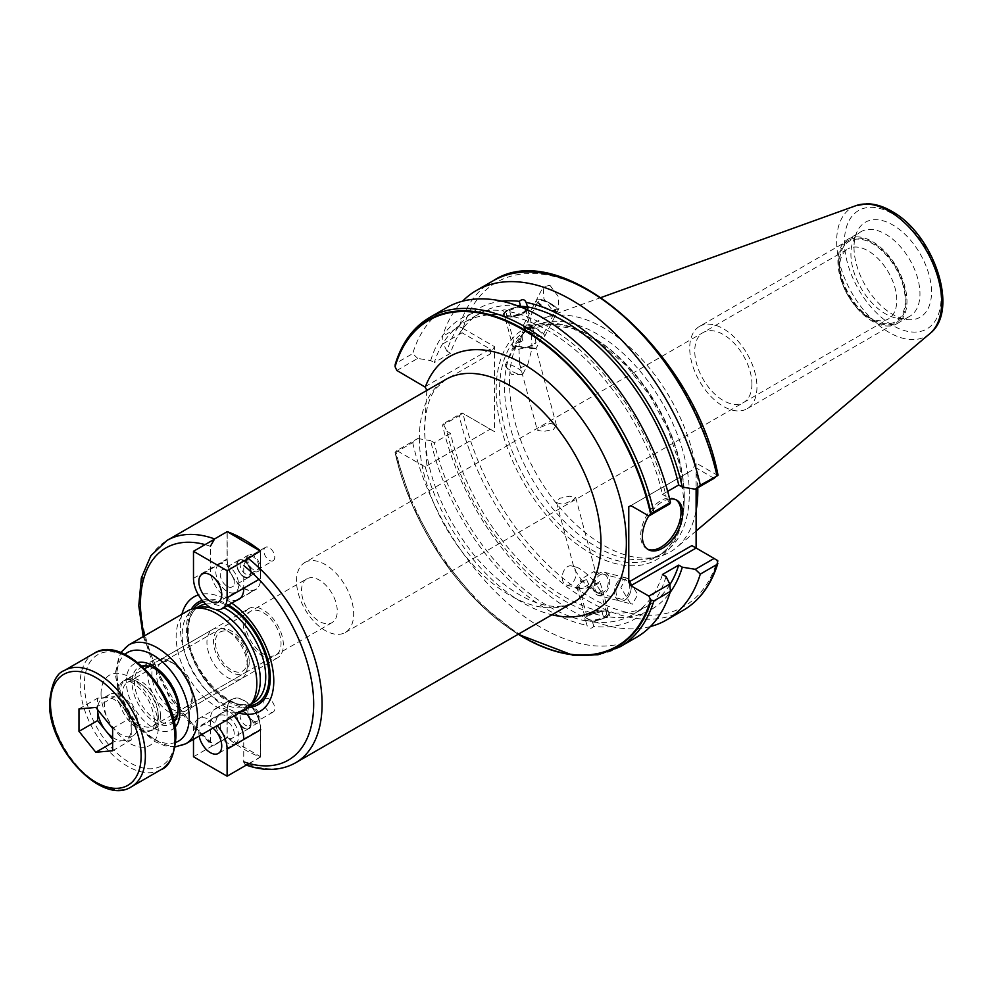 <?xml version="1.0" encoding="UTF-8"?>
<svg xmlns="http://www.w3.org/2000/svg" width="992" height="992" viewBox="0 0 992 992"><rect width="100%" height="100%" fill="white"/><g stroke="black" fill="none" stroke-linecap="round" stroke-linejoin="round"><path stroke-width="0.74" stroke-dasharray="4.96 3.72" d="M697.773 487.766A133.139 76.868 -120 0 0 603.657 327.918A133.139 76.868 -120 0 0 544.31 317.973A133.139 76.868 -120 0 0 525.686 330.696A133.139 76.868 -120 0 0 509.516 382.28A133.139 76.868 -120 0 0 603.657 545.352A133.139 76.868 -120 0 0 656.419 557.132A133.139 76.868 -120 0 0 676.742 547.361A133.139 76.868 -120 0 0 696.111 510.545M854.013 247.343A54.82 31.645 -120 0 0 906.614 319.511A54.82 31.645 -120 0 0 931.538 292.094A54.82 31.645 -120 0 0 899.806 229.76A54.82 31.645 -120 0 0 856.567 232.835A54.82 31.645 -120 0 0 854.013 247.343M689.291 493.83A130.597 75.404 -120 0 0 632.288 362.402A130.597 75.404 -120 0 0 531.65 327.41A130.597 75.404 -120 0 0 520.453 336.598A130.597 75.404 -120 0 0 504.593 387.202A130.597 75.404 -120 0 0 553.648 509.702A130.597 75.404 -120 0 0 648.694 558.707A130.597 75.404 -120 0 0 662.247 553.61A130.597 75.404 -120 0 0 689.291 493.83M717.848 475.49L696.111 463.041L696.111 488.721M669.836 584.734A168.64 97.365 60 0 1 648.942 605.219A168.64 97.365 60 0 1 608.79 612.572L609.968 616.999C608.939 618.338 606.67 617.979 603.161 615.933A173.513 100.18 -120 0 1 446.933 431.284L443.226 423.807L462.074 412.92L494.475 431.632L494.475 346.617L463.053 328.476L462.074 332.804L443.226 343.678L442.568 336.375A190.204 109.814 60 0 1 462.57 301.184M691.883 545.6L717.365 560.319A187.215 108.091 60 0 1 590.215 597.258A187.215 108.091 60 0 1 463.053 413.49L462.458 413.143M630.441 603.446L620.868 587.524L626.324 577.939L628.221 578.733L637.794 594.654L632.338 604.24L630.441 603.446M549.977 285.361L558.285 296.534L558.893 308.71L552.209 310.062L543.914 298.877L543.294 286.713L549.977 285.361M598.374 595.46A11.978 8.035 -75.5 0 0 608.766 587.152A11.978 8.035 -75.5 0 0 606.038 572.992A11.978 8.035 104.5 0 0 604.376 572.26A11.978 8.035 104.5 0 0 593.972 580.556A11.978 8.035 104.5 0 0 596.713 594.716A11.978 8.035 -75.5 0 0 598.374 595.46L619.876 601.016A11.978 8.035 -75.5 0 1 618.227 600.284A11.978 8.035 104.5 0 1 615.486 586.123A11.978 8.035 104.5 0 1 625.878 577.815A11.978 8.035 104.5 0 1 627.539 578.559A11.978 8.035 -75.5 0 0 625.878 577.815A11.978 8.035 -75.5 0 0 615.486 586.123A11.978 8.035 -75.5 0 0 618.227 600.284A11.978 8.035 -75.5 0 0 619.876 601.016A11.978 8.035 -75.5 0 0 630.28 592.72A11.978 8.035 -75.5 0 0 627.539 578.559A11.978 8.035 -75.5 0 1 630.28 592.72A11.978 8.035 -75.5 0 1 619.876 601.016L632.338 604.24M619.033 598.374A9.883 6.634 -75.5 0 0 620.409 598.994A9.883 6.634 -75.5 0 0 628.978 592.137A9.883 6.634 -75.5 0 0 626.721 580.456A9.883 6.634 104.5 0 0 625.357 579.849A9.883 6.634 104.5 0 0 616.776 586.694A9.883 6.634 104.5 0 0 619.033 598.374M594.109 581.312L596.118 574.046L593.7 571.665L580.977 579.241C585.863 584.858 591.12 589.31 596.762 592.621L598.672 593.365L600.718 591.306L594.109 581.312L581.374 588.888L580.159 588.318L578.968 586.508L580.977 579.241L574.368 569.247L576.414 567.188L578.324 567.932C583.891 571.181 589.149 575.633 594.109 581.312M571.59 565.936A9.883 6.634 104.5 0 0 563.01 572.793A9.883 6.634 104.5 0 0 565.279 584.474A9.883 6.634 -75.5 0 0 566.643 585.082A9.883 6.634 -75.5 0 0 575.224 578.237A9.883 6.634 -75.5 0 0 572.954 566.544A9.883 6.634 104.5 0 0 571.59 565.936L576.414 567.188M532.022 348.49L531.39 331.328L529.629 327.372L523.106 330.435L518.89 346.419L531.464 347.758C537.23 348.589 537.416 348.824 532.022 348.49L527.806 364.473L521.284 367.524L519.523 363.58L518.89 346.419C513.484 346.084 513.67 346.32 519.436 347.138L532.022 348.49C537.416 348.824 537.23 348.589 531.464 347.758M522.189 307.619A9.883 3.41 -14.9 0 0 509.367 310.707A9.883 3.41 165.1 0 0 506.379 314.29A9.883 3.41 165.1 0 0 512.529 315.816A9.883 3.41 165.1 0 0 522.499 312.778A9.883 3.41 -14.9 0 0 525.475 309.194A9.883 3.41 -14.9 0 0 525.4 308.983M590.5 614.953A9.883 3.41 165.1 0 1 600.47 611.903A9.883 3.41 165.1 0 1 606.62 613.44A9.883 3.41 165.1 0 1 603.632 617.024A9.883 3.41 -14.9 0 1 593.662 620.062A9.883 3.41 -14.9 0 1 587.512 618.537A9.883 3.41 -14.9 0 1 590.5 614.953M572.545 500.427L575.707 497.538L569.681 496.211L559.401 498.356L556.611 502.634L562.811 504.37L572.545 500.427M540.454 427.304L550.188 423.361L556.388 425.097L553.586 429.362L543.38 431.52L537.292 430.193L540.454 427.304M556.388 425.097L535.99 348.601L555.917 309.913A9.883 2.716 27.3 0 1 550.982 309.913A9.883 2.716 -152.7 0 1 541.892 305.387A9.883 2.716 -152.7 0 1 538.346 300.861A9.883 2.716 -152.7 0 1 543.294 300.861A9.883 2.716 27.3 0 1 552.383 305.4A9.883 2.716 27.3 0 1 555.917 309.913M505.362 364.858A9.883 2.716 -152.7 0 0 505.833 366.556L511.537 374.455L521.284 374.517A9.883 2.716 27.3 0 0 522.933 373.91A9.883 2.716 27.3 0 0 519.386 369.384A9.883 2.716 27.3 0 0 510.31 364.858A9.883 2.716 -152.7 0 0 505.362 364.858L514.922 346.32L506.379 314.29M518.89 346.419C513.484 346.084 513.67 346.32 519.436 347.138M519.659 306.615A12.586 4.34 -14.9 0 0 507.569 310.434A12.586 4.34 165.1 0 0 503.775 314.985A12.586 4.34 165.1 0 0 511.599 316.932A12.586 4.34 165.1 0 0 524.284 313.05A12.586 4.34 -14.9 0 0 528.091 308.5A12.586 4.34 -14.9 0 0 527.967 308.202M527.434 309.888L524.185 312.666L511.016 316.225L509.838 311.798C505.498 309.616 503.229 309.256 503.018 310.732L504.196 315.158C502.609 314.104 503.7 312.406 507.47 310.037L518.295 306.094M501.915 301.196A173.513 100.18 -120 0 0 446.933 351.168L450.529 353.251A168.64 97.365 60 0 1 480.302 313.125L464.058 322.512A168.64 97.365 -120 0 1 504.196 315.158L503.775 314.985M609.224 612.746A12.586 4.34 165.1 0 1 605.43 617.297A12.586 4.34 -14.9 0 1 592.732 621.178A12.586 4.34 -14.9 0 1 584.908 619.231A12.586 4.34 -14.9 0 1 588.702 614.68A12.586 4.34 165.1 0 1 601.388 610.799A12.586 4.34 165.1 0 1 609.224 612.746L608.79 612.572C610.353 613.602 609.274 615.3 605.529 617.694L592.546 621.959A168.64 97.365 -120 0 0 632.698 614.606A168.64 97.365 -120 0 0 662.458 574.48M446.933 431.284L450.529 433.368A168.64 97.365 60 0 0 601.983 611.506L588.814 615.065C585.106 617.594 584.077 619.541 585.739 620.893L586.917 625.307A173.513 100.18 60 0 1 430.689 440.671L434.285 442.742A168.64 97.365 -120 0 0 585.739 620.893L584.908 619.231M450.529 433.368L434.285 442.742M480.302 313.125A168.64 97.365 60 0 1 516.398 305.4M450.529 353.251L434.285 362.626A168.64 97.365 -120 0 1 464.058 322.512M667.678 491.35L662.458 494.363A168.64 97.365 -120 0 0 511.016 316.225M601.983 611.506L603.161 615.933M443.226 423.807L442.568 425.308L459.234 415.685A190.204 109.814 -120 0 0 683.203 610.34M650.417 626.547A190.204 109.814 60 0 1 442.568 425.308M609.968 616.999A173.513 100.18 -120 0 0 670.084 592.472M446.933 351.168L443.226 343.678M620.074 646.784A190.204 109.814 60 0 1 396.106 452.129L412.697 442.556L417.719 438.526L396.837 450.591L425.01 466.848L490.246 429.189L462.074 412.92M417.719 438.526L430.689 440.671M396.837 450.591L395.076 452.302A188.17 108.636 -120 0 0 512.529 630.503A188.17 108.636 -120 0 0 518.308 634.21M426.858 390.414L424.464 429.548L426.895 465.756L425.01 466.848M260.561 757.057L247.95 764.336L245.334 764.77L243.747 761.831L243.747 738.854L260.561 729.145L260.561 757.057A128.427 74.152 -120 0 1 227.218 737.8L214.594 745.079A128.427 74.152 60 0 1 140.455 599.205A128.427 74.152 60 0 1 167.053 540.417M144.348 635.934A122.487 70.717 -120 0 0 210.391 742.574L211.408 745.203L214.594 745.079M205.059 544.62A122.487 70.717 -120 0 1 210.391 546.282L210.391 569.259A23.585 13.615 -120 0 0 219.567 591.765A23.585 13.615 -120 0 0 237.001 600.098M246.115 559.736L243.747 565.539L243.747 588.516L260.561 578.807L260.561 550.895M234.137 715.864A23.585 13.615 -120 0 0 215.276 708.796A23.585 13.615 -120 0 0 210.391 719.597L227.218 709.888A23.585 13.615 60 0 1 232.091 699.087A23.585 13.615 60 0 1 250.269 705.411A23.585 13.615 60 0 1 260.561 729.145M210.391 742.574L210.391 719.597M231.768 603.111A66.042 38.13 -120 0 0 198.412 594.927M181.908 614.246A66.042 38.13 -120 0 0 180.37 627.093A66.042 38.13 -120 0 0 238.973 713.074M247.975 707.482A59.346 34.261 -120 0 1 186.384 629.102A59.346 34.261 60 0 1 191.258 609.237M202.157 600.346A59.346 34.261 60 0 1 228.532 604.984M196.23 608.046L193.589 609.572A55.267 31.905 60 0 0 182.144 634.868A55.267 31.905 -120 0 0 206.274 690.482A55.267 31.905 -120 0 0 248.856 705.3A55.267 31.905 -120 0 0 253.592 701.406M193.589 609.572A55.267 31.905 60 0 1 199.33 607.414M211.482 608.108A55.267 31.905 60 0 1 215.648 609.547M187.947 610.75A57.065 32.947 -120 0 0 176.13 636.876A57.065 32.947 -120 0 0 201.041 694.301A57.065 32.947 -120 0 0 245.012 709.59M147.808 666.004A31.446 18.154 60 0 1 148.775 666.103A31.446 18.154 60 0 1 178.957 707.519A31.446 18.154 60 0 1 177.494 715.84A31.446 18.154 60 0 1 177.097 716.72M173.91 720.886A31.446 18.154 60 0 1 172.434 721.916A31.446 18.154 60 0 1 148.205 713.484A31.446 18.154 60 0 1 134.478 681.839A31.446 18.154 60 0 1 140.988 667.442A31.446 18.154 60 0 1 142.612 666.674M185.715 714.252A31.446 18.154 -120 0 1 161.485 705.82A31.446 18.154 -120 0 1 147.746 674.176A31.446 18.154 60 0 1 154.268 659.779A31.446 18.154 60 0 1 169.992 661.329A31.446 18.154 60 0 1 192.225 699.856A31.446 18.154 -120 0 1 185.715 714.252L172.434 721.916M306.776 578.869A25.259 14.582 -120 0 0 301.543 590.438A25.259 14.582 -120 0 0 312.567 615.858A25.259 14.582 -120 0 0 332.035 622.629A25.259 14.582 -120 0 0 337.268 611.06A25.259 14.582 -120 0 0 326.232 585.64A25.259 14.582 -120 0 0 306.776 578.869L161.733 662.606A25.259 14.582 60 0 0 156.513 674.176A25.259 14.582 -120 0 0 167.536 699.596A25.259 14.582 -120 0 0 186.992 706.366A25.259 14.582 -120 0 0 192.225 694.797L192.225 699.856M161.733 662.606A25.259 14.582 60 0 1 174.369 663.859A25.259 14.582 60 0 1 192.225 694.797M304.891 562.464A40.412 23.337 -120 0 1 336.028 573.289A40.412 23.337 -120 0 1 353.673 613.961A40.412 23.337 60 0 1 345.303 632.462A40.412 23.337 60 0 1 314.154 621.637A40.412 23.337 60 0 1 296.521 580.965A40.412 23.337 -120 0 1 304.891 562.464L847.999 248.905A40.412 23.337 -120 0 0 839.629 267.406A40.412 23.337 -120 0 0 868.211 316.907A40.412 23.337 -120 0 0 888.41 318.903A40.412 23.337 -120 0 0 896.78 300.402A40.412 23.337 -120 0 0 879.148 259.73A40.412 23.337 -120 0 0 847.999 248.905M839.629 262.508A46.401 26.796 -120 0 0 872.439 319.35A46.401 26.796 -120 0 0 905.25 300.402A46.401 26.796 -120 0 0 872.439 243.561A46.401 26.796 -120 0 0 839.629 262.508L839.629 267.406M848.024 239.171A48.819 28.185 -120 0 1 885.658 252.253A48.819 28.185 -120 0 1 906.961 301.394A48.819 28.185 60 0 1 896.855 323.739A48.819 28.185 60 0 1 859.233 310.657A48.819 28.185 60 0 1 837.918 261.528A48.819 28.185 -120 0 1 848.024 239.171L861.031 231.669A48.819 28.185 -120 0 0 853.194 241.106A48.819 28.185 -120 0 0 850.913 254.014A48.819 28.185 -120 0 0 897.76 318.308A48.819 28.185 -120 0 0 909.85 316.237A48.819 28.185 -120 0 0 919.968 293.88A48.819 28.185 -120 0 0 898.653 244.751A48.819 28.185 -120 0 0 861.031 231.669M213.454 539.772L227.218 531.985L227.218 559.55A23.585 13.615 60 0 0 237.51 583.284A23.585 13.615 60 0 0 255.688 589.608A23.585 13.615 60 0 0 260.561 578.807M426.895 390.526L490.246 353.958L494.475 346.617M426.895 465.756L490.246 429.189L494.475 431.632M425.01 386.731L490.246 349.06L462.074 332.804M490.246 353.958L490.246 349.06M396.837 370.462L417.719 358.41L430.689 360.542L434.285 362.626M492.987 280.897A190.204 109.814 -120 0 0 459.234 326.752L442.568 336.375M459.234 326.752L462.408 328.005L462.458 329.518M716.77 476.346L717.365 475.304A187.215 108.091 60 0 0 590.215 291.536A187.215 108.091 60 0 0 463.053 328.476L462.408 328.005M696.111 463.041L691.883 470.369L630.875 505.585L691.883 470.369M714.116 478.318L696.111 467.926M669.637 499.026A28.532 16.467 120 0 0 648.743 515.902M675.936 499.77A28.532 16.467 -60 0 0 675.118 499.236A28.532 16.467 -60 0 0 653.133 506.875A28.532 16.467 -60 0 0 640.671 535.593A28.532 16.467 120 0 0 646.586 548.65A28.532 16.467 120 0 0 647.454 549.097M669.774 503.924L666.066 496.446L662.458 494.363M417.719 358.41L412.697 353.623L396.106 363.196A190.204 109.814 60 0 1 429.871 317.341M395.2 364.461L396.106 363.196M666.066 576.563A173.513 100.18 60 0 1 593.724 626.386C591.48 629.027 589.211 628.668 586.917 625.307M412.697 442.556A190.204 109.814 -120 0 0 636.666 637.211M430.689 360.542A173.513 100.18 60 0 1 503.018 310.732M446.462 307.768A190.204 109.814 -120 0 0 412.697 353.623M509.838 311.798A173.513 100.18 60 0 1 666.066 496.446M592.546 621.959L593.724 626.386M462.408 413.404L459.234 415.685M396.106 452.129L395.064 452.414L396.106 452.129M227.218 709.888L227.218 737.8M236.741 715.877A10.118 5.84 60 0 1 243.896 711.748A10.118 5.84 60 0 1 251.05 724.148A10.118 5.84 60 0 1 243.896 728.277A10.118 5.84 60 0 1 236.741 715.877M251.05 724.148L251.05 722.188A7.725 4.464 60 0 1 249.451 725.722A7.725 4.464 60 0 1 243.499 723.652A7.725 4.464 60 0 1 240.126 715.877A7.725 4.464 60 0 1 241.726 712.343A7.725 4.464 60 0 1 245.582 712.727A7.725 4.464 60 0 1 251.05 722.188M265.447 698.653A7.725 4.464 60 0 0 263.847 702.187A7.725 4.464 -120 0 0 267.22 709.962A7.725 4.464 -120 0 0 273.172 712.02A7.725 4.464 -120 0 0 274.772 708.486A7.725 4.464 60 0 0 271.399 700.724A7.725 4.464 60 0 0 265.447 698.653L241.726 712.343M251.05 572.818A10.118 5.84 60 0 1 243.896 576.947A10.118 5.84 60 0 1 236.741 564.547A10.118 5.84 60 0 1 243.896 560.418A10.118 5.84 60 0 1 251.05 572.818L251.05 570.859A7.725 4.464 60 0 1 249.451 574.393A7.725 4.464 60 0 1 243.499 572.322A7.725 4.464 60 0 1 240.126 564.547A7.725 4.464 60 0 1 241.726 561.013A7.725 4.464 60 0 1 245.582 561.398A7.725 4.464 60 0 1 251.05 570.859M273.172 560.691A7.725 4.464 60 0 0 274.772 557.157A7.725 4.464 -120 0 0 271.399 549.394A7.725 4.464 -120 0 0 265.447 547.324A7.725 4.464 -120 0 0 263.847 550.858A7.725 4.464 60 0 0 267.22 558.632A7.725 4.464 60 0 0 273.172 560.691L249.451 574.393M505.833 366.556A9.883 2.716 -152.7 0 0 517.985 373.91A9.883 2.716 27.3 0 0 521.284 374.517M523.292 325.5A11.978 3.298 -152.7 0 0 527.583 330.981A11.978 3.298 -152.7 0 0 538.594 336.474A11.978 3.298 27.3 0 0 544.596 336.474A11.978 3.298 27.3 0 0 540.293 330.993A11.978 3.298 27.3 0 0 529.282 325.5A11.978 3.298 -152.7 0 0 523.292 325.5L536.486 299.894A11.978 3.298 -152.7 0 1 542.475 299.906A11.978 3.298 27.3 0 1 553.486 305.4A11.978 3.298 27.3 0 1 557.789 310.88A11.978 3.298 27.3 0 1 551.788 310.868A11.978 3.298 -152.7 0 0 557.789 310.88A11.978 3.298 -152.7 0 0 553.486 305.4A11.978 3.298 -152.7 0 0 542.475 299.906A11.978 3.298 -152.7 0 0 536.486 299.894A11.978 3.298 -152.7 0 0 540.776 305.387A11.978 3.298 -152.7 0 0 551.788 310.868A11.978 3.298 -152.7 0 1 540.776 305.387A11.978 3.298 -152.7 0 1 536.486 299.894L543.281 286.7M838.823 262.049A47.554 27.454 -120 0 0 859.568 309.901A47.554 27.454 -120 0 0 896.222 322.636A47.554 27.454 -120 0 0 906.068 300.874A47.554 27.454 -120 0 0 885.31 253.01A47.554 27.454 -120 0 0 848.668 240.275A47.554 27.454 -120 0 0 838.823 262.049M699.558 326.368A47.554 27.454 -120 0 1 736.2 339.103A47.554 27.454 -120 0 1 756.958 386.954A47.554 27.454 60 0 1 747.112 408.729A47.554 27.454 60 0 1 710.47 395.982A47.554 27.454 60 0 1 689.713 348.13A47.554 27.454 -120 0 1 699.558 326.368L848.668 240.275M751.911 384.04A40.412 23.337 60 0 1 723.329 400.545A40.412 23.337 60 0 1 694.76 351.044A40.412 23.337 60 0 1 723.329 334.54A40.412 23.337 60 0 1 751.911 384.04M597.531 592.819A9.883 6.634 104.5 0 1 595.671 580.109A9.883 6.634 104.5 0 1 605.219 574.901A9.883 6.634 104.5 0 1 607.079 587.599A9.883 6.634 104.5 0 1 597.531 592.819M586.706 579.564C588.405 585.168 592.385 589.682 598.672 593.104L602.665 590.476L599.751 581.61A11.978 4.129 165.1 0 1 596.328 584.635A11.978 4.129 -14.9 0 1 581.92 588.442L578.274 587.847L578.82 585.317A9.883 3.41 165.1 0 1 581.808 582.354A9.883 3.41 165.1 0 1 583.172 581.647L586.706 579.564A11.978 4.129 165.1 0 0 580.407 582.143L576.798 586.47L578.274 587.847M605.021 617.235A11.978 4.129 -14.9 0 0 608.642 612.895A11.978 4.129 -14.9 0 0 601.189 611.047A11.978 4.129 -14.9 0 0 589.099 614.742A11.978 4.129 -14.9 0 0 585.491 619.07A11.978 4.129 -14.9 0 0 592.943 620.93A11.978 4.129 -14.9 0 0 605.021 617.235M599.751 581.61L596.093 583.68A9.883 3.41 165.1 0 1 594.94 584.424A9.883 3.41 165.1 0 1 588.603 586.855L581.92 588.442M530.1 326.467A9.883 2.716 27.3 0 1 541.942 333.411A9.883 2.716 27.3 0 1 537.788 335.507A9.883 2.716 27.3 0 1 525.946 328.563A9.883 2.716 27.3 0 1 530.1 326.467M527.36 309.851A11.978 4.129 165.1 0 1 523.888 312.988A11.978 4.129 165.1 0 1 511.81 316.684A11.978 4.129 165.1 0 1 504.358 314.824A11.978 4.129 165.1 0 1 507.966 310.496A11.978 4.129 165.1 0 1 520.118 306.788M522.945 340.516L519.424 342.6A9.883 3.41 -14.9 0 0 518.06 343.306A9.883 3.41 -14.9 0 0 515.071 346.27L514.575 348.824L518.246 349.395L532.58 345.588A11.978 4.129 -14.9 0 0 536.002 342.562L533.485 331.08L530.794 325.116C525.09 320.676 520.205 335.73 522.945 340.516A11.978 4.129 -14.9 0 0 516.658 343.096A11.978 4.129 165.1 0 0 513.05 347.423L504.358 314.824M514.575 348.824A11.978 4.129 165.1 0 1 513.05 347.423M518.246 349.395L524.855 347.795A9.883 3.41 -14.9 0 0 531.191 345.377A9.883 3.41 -14.9 0 0 532.344 344.621L536.002 342.562M250.616 723.9A9.511 5.493 60 0 1 248.645 728.252A9.511 5.493 60 0 1 241.316 725.698A9.511 5.493 60 0 1 237.162 716.125A9.511 5.493 60 0 1 239.134 711.772A9.511 5.493 60 0 1 246.462 714.327A9.511 5.493 60 0 1 250.616 723.9M248.533 706.341A9.511 5.493 60 0 0 246.574 710.694A9.511 5.493 -120 0 0 250.716 720.266A9.511 5.493 -120 0 0 258.044 722.821A9.511 5.493 -120 0 0 260.016 718.468A9.511 5.493 60 0 0 255.862 708.896A9.511 5.493 60 0 0 248.533 706.341L239.134 711.772M247.839 711.425A7.725 4.464 -120 0 0 253.295 720.886A7.725 4.464 -120 0 0 258.751 717.737A7.725 4.464 -120 0 0 253.295 708.276A7.725 4.464 -120 0 0 247.839 711.425M192.225 697.463A28.532 16.467 60 0 1 186.322 710.532A28.532 16.467 60 0 1 164.337 702.882A28.532 16.467 60 0 1 151.875 674.176A28.532 16.467 60 0 1 152.793 667.79A28.532 16.467 60 0 1 157.79 661.106A28.532 16.467 60 0 1 179.775 668.757A28.532 16.467 60 0 1 192.225 697.463M248.918 608.493A28.532 16.467 60 0 0 243.015 621.562A28.532 16.467 -120 0 0 255.465 650.268A28.532 16.467 -120 0 0 277.45 657.919A28.532 16.467 -120 0 0 283.365 644.85A28.532 16.467 60 0 0 270.903 616.144A28.532 16.467 60 0 0 248.918 608.493L157.79 661.106M245.322 622.902A25.259 14.582 -120 0 0 263.19 653.827A25.259 14.582 -120 0 0 281.046 643.523A25.259 14.582 -120 0 0 263.19 612.585A25.259 14.582 -120 0 0 245.322 622.902M258.044 571.491A9.511 5.493 60 0 0 260.016 567.139A9.511 5.493 -120 0 0 255.862 557.566A9.511 5.493 -120 0 0 248.533 555.012A9.511 5.493 -120 0 0 246.574 559.376A9.511 5.493 60 0 0 250.716 568.937A9.511 5.493 60 0 0 258.044 571.491L248.645 576.922A9.511 5.493 60 0 1 241.316 574.368A9.511 5.493 60 0 1 237.162 564.795A9.511 5.493 60 0 1 239.134 560.443A9.511 5.493 60 0 1 246.462 562.997A9.511 5.493 60 0 1 250.616 572.57A9.511 5.493 60 0 1 248.645 576.922M258.751 566.407A7.725 4.464 -120 0 0 253.295 556.946A7.725 4.464 -120 0 0 247.839 560.096A7.725 4.464 -120 0 0 253.295 569.557A7.725 4.464 -120 0 0 258.751 566.407M227.081 531.898L227.081 558.955A23.771 13.727 -120 0 0 237.46 582.887A23.771 13.727 -120 0 0 255.775 589.26A23.771 13.727 -120 0 0 260.698 578.373L260.276 551.068M248.31 558.471L260.698 551.316M243.896 576.749A9.883 5.704 -120 0 0 248.831 577.245A9.883 5.704 -120 0 0 250.344 569.321A9.883 5.704 -120 0 0 243.896 560.616A9.883 5.704 -120 0 0 238.948 560.12A9.883 5.704 -120 0 0 237.435 568.044A9.883 5.704 -120 0 0 243.896 576.749M227.242 586.371A9.883 5.704 -120 0 0 232.19 586.855A9.883 5.704 -120 0 0 233.703 578.931A9.883 5.704 -120 0 0 227.242 570.226A9.883 5.704 60 0 0 222.295 569.73A9.883 5.704 60 0 0 220.782 577.654A9.883 5.704 60 0 0 227.242 586.371M219.158 564.287A16.17 9.337 60 0 0 216.678 577.245A16.17 9.337 60 0 0 227.242 591.505A16.17 9.337 -120 0 0 235.327 592.298A16.17 9.337 -120 0 0 237.807 579.34A16.17 9.337 -120 0 0 227.242 565.093A16.17 9.337 60 0 0 219.158 564.287L202.207 574.07M193.49 739.338L193.49 729.715A23.771 13.727 60 0 1 198.412 718.828A23.771 13.727 60 0 1 217.161 725.673M212.958 728.091A16.17 9.337 -120 0 0 210.292 726.194A16.17 9.337 -120 0 0 202.207 725.4A16.17 9.337 -120 0 0 199.169 736.052M260.698 729.74A23.771 13.727 -120 0 0 250.319 705.808A23.771 13.727 -120 0 0 232.004 699.434A23.771 13.727 -120 0 0 227.081 710.322L227.081 737.378L260.698 756.797L260.698 729.74M193.49 756.772L227.081 737.378M249.091 763.493L260.698 756.797M243.896 711.946A9.883 5.704 -120 0 0 238.948 711.45A9.883 5.704 -120 0 0 237.435 719.374A9.883 5.704 -120 0 0 243.896 728.078A9.883 5.704 -120 0 0 248.831 728.574A9.883 5.704 -120 0 0 250.344 720.651A9.883 5.704 -120 0 0 243.896 711.946M227.242 721.556A9.883 5.704 -120 0 0 222.295 721.06A9.883 5.704 -120 0 0 220.782 728.984A9.883 5.704 -120 0 0 227.242 737.688A9.883 5.704 60 0 0 232.19 738.184A9.883 5.704 60 0 0 233.703 730.261A9.883 5.704 60 0 0 227.242 721.556M235.327 743.628A16.17 9.337 60 0 0 237.807 730.67A16.17 9.337 60 0 0 227.242 716.41A16.17 9.337 -120 0 0 219.158 715.616A16.17 9.337 -120 0 0 216.678 728.574A16.17 9.337 -120 0 0 227.242 742.834A16.17 9.337 60 0 0 235.327 743.628L218.389 753.412M247.293 665.669A28.532 16.467 60 0 1 241.391 678.739A28.532 16.467 60 0 1 219.406 671.088A28.532 16.467 60 0 1 206.944 642.382A28.532 16.467 60 0 1 212.858 629.325A28.532 16.467 60 0 1 227.118 630.726A28.532 16.467 60 0 1 247.293 665.669L247.293 660.784A22.543 13.008 60 0 1 231.359 669.984A22.543 13.008 60 0 1 215.425 642.382A22.543 13.008 60 0 1 231.359 633.181A22.543 13.008 60 0 1 247.293 660.784M95.802 707.432L114.44 696.669L131.254 717.576L131.254 739.995L114.44 741.495L112.617 739.226M112.617 728.339L131.254 717.576M112.617 737.329A23.771 13.727 -120 0 0 122.847 740.751A23.771 13.727 -120 0 0 126.331 739.672A23.771 13.727 -120 0 0 131.254 728.785A23.771 13.727 -120 0 0 122.847 707.122A23.771 13.727 -120 0 0 106.032 697.413A23.771 13.727 -120 0 0 102.56 698.492A23.771 13.727 -120 0 0 97.625 709.379A23.771 13.727 -120 0 0 97.638 709.702L97.625 698.17L114.44 696.669M109.331 694.574A23.771 13.727 60 0 0 104.408 705.461A23.771 13.727 -120 0 0 114.787 729.393A23.771 13.727 -120 0 0 133.114 735.766A23.771 13.727 -120 0 0 138.037 724.879A23.771 13.727 60 0 0 127.658 700.947A23.771 13.727 60 0 0 109.331 694.574L102.56 698.492M112.617 742.549L114.44 741.495M112.617 750.758L131.254 739.995M78.988 708.933L97.625 698.17M158.137 714.476A25.246 14.582 60 0 1 152.904 726.032A25.246 14.582 60 0 1 133.449 719.262A25.246 14.582 60 0 1 122.425 693.854A25.246 14.582 60 0 1 127.658 682.298A25.246 14.582 60 0 1 147.114 689.056A25.246 14.582 60 0 1 158.137 714.476M249.215 661.887A25.246 14.582 60 0 1 243.982 673.444A25.246 14.582 60 0 1 224.527 666.686A25.246 14.582 60 0 1 213.503 641.278A25.246 14.582 60 0 1 218.736 629.709A25.246 14.582 60 0 1 238.192 636.48A25.246 14.582 60 0 1 249.215 661.887M160.456 715.815A28.532 16.467 -120 0 0 140.281 680.872A28.532 16.467 -120 0 0 120.106 692.515A28.532 16.467 -120 0 0 140.281 727.458A28.532 16.467 -120 0 0 160.456 715.815M929.913 333.572A74.264 42.879 60 0 1 889.154 332.444A74.264 42.879 60 0 1 839.666 263.512A74.264 42.879 60 0 1 856.046 205.629M892.775 213.912A68.336 39.457 60 0 1 941.098 297.612A68.336 39.457 60 0 1 892.775 325.512A68.336 39.457 60 0 1 844.452 241.812A68.336 39.457 60 0 1 892.775 213.912M684.257 496.732A130.597 75.404 -120 0 0 627.242 365.304A130.597 75.404 -120 0 0 526.603 330.324A130.597 75.404 -120 0 0 499.559 390.104A130.597 75.404 -120 0 0 556.562 521.532A130.597 75.404 -120 0 0 657.212 556.524A130.597 75.404 -120 0 0 684.257 496.732M684.257 498.691A132.99 76.781 -120 0 0 590.215 335.804A132.99 76.781 -120 0 0 496.174 390.104A132.99 76.781 -120 0 0 590.215 552.99A132.99 76.781 -120 0 0 684.257 498.691M425.246 466.711A146.382 84.518 -120 0 0 551.949 614.78M419.356 438.191A128.427 74.152 -120 0 0 475.416 567.436A128.427 74.152 -120 0 0 574.38 601.834C550.126 615.945 508.512 596.676 473.159 553.933C441.948 513.558 425.766 472.539 424.613 430.85C424.985 411.63 428.804 397.432 436.083 388.244L445.954 379.39A128.427 74.152 -120 0 0 419.356 438.191M295.48 762.86A128.427 74.152 60 0 1 247.95 764.336M249.736 705.758A57.66 33.294 60 0 1 208.469 682.955A57.66 33.294 60 0 1 187.575 629.784A57.66 33.294 60 0 1 193.638 608.58M203.323 601.698A57.66 33.294 60 0 1 227.342 605.678M254.287 702.162A55.267 31.905 60 0 1 211.693 687.357A55.267 31.905 60 0 1 187.575 631.743A55.267 31.905 60 0 1 199.02 606.434C192.126 610.464 188.542 618.574 188.269 630.763C186.112 668.806 234.149 717.898 254.287 702.162M205.728 604.103A55.267 31.905 60 0 1 223.857 607.687M185.777 743.789A57.065 32.947 60 0 1 141.806 728.5A57.065 32.947 60 0 1 116.895 671.076A57.065 32.947 60 0 1 128.712 644.961M175.708 742.4A51.125 29.524 60 0 1 137.429 725.437A51.125 29.524 60 0 1 116.895 675.924A51.125 29.524 60 0 1 124.88 654.36M175.088 727.136A37.907 21.886 60 0 1 145.055 721.73A37.907 21.886 60 0 1 126.244 681.318A37.907 21.886 60 0 1 137.789 662.544M174.121 721.829A32.724 18.885 60 0 1 148.217 717.042A32.724 18.885 60 0 1 132.023 682.211A32.724 18.885 60 0 1 141.906 666.029M148.775 666.103L146.903 665.855A32.724 18.885 60 0 1 178.3 708.933A32.724 18.885 60 0 1 176.774 717.588L177.494 715.84M210.391 569.259L227.218 559.55M518.221 634.26A188.703 108.946 60 0 1 395.064 452.414M193.49 578.348L227.081 558.955M258.9 579.415L260.698 578.373M193.49 729.715L227.081 710.322M131.465 786.73A67.096 38.738 60 0 1 79.769 768.75A67.096 38.738 60 0 1 50.48 701.232A67.096 38.738 60 0 1 64.368 670.518M161.126 769.606A67.096 38.738 60 0 1 109.418 751.638A67.096 38.738 60 0 1 80.129 684.108A67.096 38.738 60 0 1 94.029 653.393M175.014 736.448A64.096 37.014 60 0 1 129.692 762.612A64.096 37.014 60 0 1 84.37 684.108A64.096 37.014 60 0 1 129.692 657.944A64.096 37.014 60 0 1 175.014 736.448M101.048 693.743A40.511 23.386 -120 0 0 129.692 743.355A40.511 23.386 -120 0 0 158.336 726.814A40.511 23.386 -120 0 0 129.692 677.201A40.511 23.386 -120 0 0 101.048 693.743M117.986 693.743A28.532 16.467 -120 0 0 130.448 722.449A28.532 16.467 -120 0 0 152.433 730.1A28.532 16.467 -120 0 0 158.336 717.03A28.532 16.467 -120 0 0 145.886 688.324A28.532 16.467 -120 0 0 123.901 680.673A28.532 16.467 -120 0 0 117.986 693.743M696.111 531.005L676.742 547.361M601.226 297.464L544.31 317.973M520.453 336.598L525.686 330.696M531.65 327.41L526.603 330.324L547.745 324.446L572.917 328.637L599.924 342.761L626.287 365.664L649.636 395.349L667.926 429.251L679.57 464.405L683.55 497.711C683.079 526.628 674.3 546.232 657.212 556.524L662.247 553.61M648.694 558.707L656.419 557.132M604.376 572.26L626.324 577.939M598.672 593.365L620.409 598.994M566.643 585.082L581.374 588.888M525.475 309.194L531.39 331.328M600.718 591.306L606.62 613.44M575.707 497.538L596.105 574.046M578.968 586.508L587.512 618.537M556.611 502.634L574.368 569.247M519.523 363.58L537.292 430.193M528.091 308.5L527.918 307.842M648.942 605.219L632.698 614.606M143.183 636.604L169.062 696.905L211.408 745.203M251.497 703.774L248.856 705.3M175.15 746.926L164.759 745.748L154.727 741.52L136.747 726.442L126.567 712.144L119.176 695.95L115.159 673.506L120.689 652.587M154.268 659.779L140.988 667.442M174.369 663.859L169.992 661.329M332.035 622.629L186.992 706.366M345.303 632.462L888.41 318.903M868.211 316.907L872.439 319.35M896.855 323.739L909.85 316.237M897.76 318.308L906.614 319.511M853.194 241.106L856.567 232.835M646.586 548.65L648.284 549.63M675.118 499.236L676.804 500.216M395.052 452.513L412.771 506.032L441.118 557.318L477.375 601.474L518.134 634.31M512.529 630.503C458.701 595.448 409.448 520.812 395.089 452.34M215.276 708.796L232.091 699.087M245.582 712.727L243.896 711.748M273.172 712.02L249.451 725.722M238.861 599.317L255.688 589.608M245.582 561.398L243.896 560.418M265.447 547.324L241.726 561.013M523.106 330.435L538.346 300.861M522.933 373.91L527.806 364.473M544.596 336.474L558.905 308.71M593.7 571.665L625.357 579.849M747.112 408.729L896.222 322.636M602.665 590.476L608.642 612.895M576.798 586.47L585.491 619.07M533.485 331.08L527.508 308.661M258.044 722.821L248.645 728.252M277.45 657.919L186.322 710.532M248.533 555.012L239.134 560.443M240.473 598.089L255.775 589.26M248.831 577.245L232.19 586.855M238.948 560.12L222.295 569.73M235.327 592.298L218.389 602.082M198.412 718.828L232.004 699.434M238.948 711.45L222.295 721.06M248.831 728.574L232.19 738.184M219.158 715.616L202.207 725.4M173.24 718.084L152.433 730.1C152.842 731.513 153.636 728.785 154.826 721.928C152.855 705.833 146.68 693.718 136.301 685.559C125.426 677.462 124.322 681.405 123.901 680.673L144.708 668.67M241.391 678.739L177.407 715.678M231.359 633.181L227.118 630.726M212.858 629.325L148.874 666.264M133.114 735.766L126.331 739.672M152.904 726.032L243.982 673.444M127.658 682.298L218.736 629.709"/><path stroke-width="1.49" d="M696.111 510.545A133.139 76.868 -120 0 0 697.81 490.99A133.139 76.868 -120 0 0 697.773 487.766M696.111 488.721L696.111 548.043L714.116 558.446L695.28 569.321L700.302 574.108A190.204 109.814 60 0 1 666.537 619.963A190.204 109.814 60 0 1 650.417 626.547M525.4 308.983A9.883 3.41 -14.9 0 0 522.189 307.619M527.967 308.202A12.586 4.34 -14.9 0 0 519.659 306.615M518.295 306.094L520.453 305.772L519.262 301.345C522.338 298.84 524.607 299.187 526.082 302.424L527.905 307.842L527.434 309.888M670.084 592.472A173.513 100.18 -120 0 0 682.31 567.188L678.714 565.105A168.64 97.365 60 0 1 669.836 584.734M678.714 565.105L662.458 574.48L666.066 576.563L669.774 584.052L670.431 591.356L653.84 600.929A190.204 109.814 60 0 1 620.074 646.784L636.666 637.211A190.204 109.814 -120 0 0 670.431 591.356M516.398 305.4A168.64 97.365 60 0 1 520.453 305.772M527.26 306.838A168.64 97.365 60 0 1 678.714 484.976L667.678 491.35M682.31 567.188L695.28 569.321M462.57 301.184A190.204 109.814 60 0 1 476.334 290.52A190.204 109.814 60 0 1 700.302 485.175L695.28 489.205L682.31 487.06A173.513 100.18 -120 0 0 526.082 302.424M519.262 301.345A173.513 100.18 -120 0 0 501.915 301.196M682.31 487.06L678.714 484.976M551.949 614.78A146.382 84.518 -120 0 0 626.361 543.046A146.382 84.518 -120 0 0 540.33 375.571A146.382 84.518 -120 0 0 425.246 387.153L396.837 370.462L395.076 366.718L395.2 364.461C401.81 342.773 413.379 327.062 429.871 317.341A190.204 109.814 60 0 1 653.84 511.996L650.653 514.265A188.17 108.636 -120 0 0 522.858 329.654A188.17 108.636 -120 0 0 395.076 366.718M630.875 505.585L628.767 506.813L630.875 505.585L648.88 515.989L650.653 514.265M628.767 506.813L628.767 582.044L630.875 585.714L648.88 596.105L650.653 599.862L653.84 600.929M518.308 634.21A188.17 108.636 -120 0 0 650.653 599.862M246.115 559.736L260.561 550.895A128.427 74.152 -120 0 0 227.218 531.638L214.594 538.929L210.391 546.282M237.001 600.098A23.585 13.615 -120 0 0 238.861 599.317A23.585 13.615 -120 0 0 243.747 588.516M243.747 738.854A23.585 13.615 -120 0 0 234.137 715.864M238.973 713.074A66.042 38.13 -120 0 0 273.78 681.02A66.042 38.13 -120 0 0 231.768 603.111M198.412 594.927A66.042 38.13 -120 0 0 181.908 614.246M191.258 609.237A59.346 34.261 60 0 1 202.157 600.346M228.532 604.984A59.346 34.261 60 0 1 270.308 677.548A59.346 34.261 -120 0 1 247.975 707.482M249.897 705.572A57.065 32.947 -120 0 0 256.829 683.463A57.065 32.947 -120 0 0 235.402 629.945A57.065 32.947 -120 0 0 193.874 608.53A57.065 32.947 -120 0 0 187.947 610.75L128.712 644.961A57.065 32.947 60 0 1 172.682 660.238A57.065 32.947 60 0 1 197.594 717.662A57.065 32.947 60 0 1 185.777 743.789L245.012 709.59A57.065 32.947 -120 0 0 249.897 705.572L253.592 701.406A55.267 31.905 -120 0 0 260.301 679.991A55.267 31.905 60 0 0 215.648 609.547M193.874 608.53L199.33 607.414A55.267 31.905 60 0 1 211.482 608.108M177.097 716.72A31.446 18.154 60 0 1 173.91 720.886M142.612 666.674A31.446 18.154 60 0 1 147.808 666.004M227.218 531.638L260.276 551.068M425.246 387.153L426.895 390.526M695.28 489.205L714.116 478.318L716.956 475.552A190.204 109.814 -120 0 0 492.987 280.897C561.323 235.005 694.474 352.148 718.022 475.18M717.848 475.49L700.302 485.175M628.767 582.044L691.883 545.6L696.111 548.043L630.875 585.714M648.743 515.902A28.532 16.467 120 0 0 642.37 536.573A28.532 16.467 120 0 0 648.284 549.63A28.532 16.467 120 0 0 670.27 541.992A28.532 16.467 120 0 0 682.719 513.273A28.532 16.467 120 0 0 676.804 500.216A28.532 16.467 120 0 0 669.637 499.026M647.454 549.097A28.532 16.467 120 0 0 669.116 540.417A28.532 16.467 120 0 0 681.02 512.294A28.532 16.467 -60 0 0 675.936 499.77M648.88 515.989L669.774 503.924L670.431 502.423A190.204 109.814 -120 0 0 446.462 307.768L429.871 317.341M653.84 511.996L670.431 502.423M669.774 584.052L648.88 596.105M717.873 563.233C711.252 584.908 699.695 600.619 683.203 610.34A190.204 109.814 -120 0 0 716.956 564.485L717.848 560.889L714.116 558.446M717.848 560.889L716.77 559.972M716.956 564.485L700.302 574.108M520.118 306.788A11.978 4.129 165.1 0 1 527.508 308.661A11.978 4.129 165.1 0 1 527.36 309.851M193.49 551.292L227.106 570.71L227.106 597.767A23.771 13.727 60 0 1 222.183 608.654A23.771 13.727 60 0 1 203.868 602.28A23.771 13.727 60 0 1 193.49 578.348L193.49 551.292L213.454 539.772M210.292 601.288A16.17 9.337 -120 0 0 218.389 602.082A16.17 9.337 -120 0 0 220.869 589.124A16.17 9.337 -120 0 0 210.292 574.876A16.17 9.337 -120 0 0 202.207 574.07A16.17 9.337 -120 0 0 199.727 587.028A16.17 9.337 -120 0 0 210.292 601.288M227.106 570.71L248.31 558.471M217.161 725.673A23.771 13.727 60 0 1 227.106 749.134L260.698 729.74M193.49 739.338L193.49 756.772L227.106 776.19L227.106 749.134M199.169 736.052A16.17 9.337 -120 0 0 210.292 752.618A16.17 9.337 -120 0 0 218.389 753.412A16.17 9.337 -120 0 0 221.303 742.165A16.17 9.337 -120 0 0 212.958 728.091M227.106 776.19L249.091 763.493M112.617 728.339L95.802 707.432L78.988 708.933L78.988 731.34L95.802 752.258L112.617 750.758L112.617 728.339M97.638 709.702A23.771 13.727 -120 0 0 106.032 731.042L97.625 720.589L97.625 709.702M112.617 739.226L106.032 731.042A23.771 13.727 -120 0 0 112.617 737.329M95.802 752.258L112.617 742.549M78.988 731.34L97.625 720.589M929.913 333.572C960.194 310.397 933.348 233.554 891.535 211.172C883.202 206.348 875.043 203.881 867.033 203.782L856.046 205.629A74.264 42.879 60 0 1 889.154 211.172A74.264 42.879 60 0 1 936.572 273.11A74.264 42.879 60 0 1 929.913 333.572L696.111 531.005M247.95 558.186A128.427 74.152 60 0 1 322.078 704.06A128.427 74.152 60 0 1 295.48 762.86L574.38 601.834A128.427 74.152 -120 0 0 600.978 543.046A128.427 74.152 -120 0 0 544.918 413.8A128.427 74.152 -120 0 0 445.954 379.39L167.053 540.417A128.427 74.152 60 0 1 214.594 538.929M205.059 544.62A122.487 70.717 -120 0 0 144.348 635.934M243.747 761.831A122.487 70.717 -120 0 0 313.683 704.06A122.487 70.717 -120 0 0 243.747 565.539M227.342 605.678A57.66 33.294 60 0 1 269.117 676.866A57.66 33.294 60 0 1 249.736 705.758M193.638 608.58A57.66 33.294 60 0 1 203.323 601.698M223.857 607.687A55.267 31.905 60 0 1 265.732 676.866A55.267 31.905 60 0 1 254.287 702.162L251.497 703.774M196.23 608.046L199.02 606.434A55.267 31.905 60 0 1 205.728 604.103M124.88 654.36A51.125 29.524 60 0 1 165.056 664.367A51.125 29.524 60 0 1 189.199 717.662A51.125 29.524 60 0 1 175.708 742.4M137.789 662.544A37.907 21.886 60 0 1 165.49 676.569A37.907 21.886 60 0 1 179.85 712.268A37.907 21.886 60 0 1 175.088 727.136M141.906 666.029A32.724 18.885 60 0 1 146.903 665.855C159.278 666.066 179.242 692.342 178.089 709.826L176.774 717.588A32.724 18.885 60 0 1 174.121 721.829M395.064 365.936A188.703 108.946 60 0 1 523.144 329.046A188.703 108.946 60 0 1 651.223 513.831M651.223 600.309A188.703 108.946 60 0 1 518.221 634.26M227.106 597.767L258.9 579.415M141.124 756.016A64.096 37.014 60 0 1 95.802 782.18A64.096 37.014 60 0 1 50.48 703.675A64.096 37.014 60 0 1 95.802 677.511A64.096 37.014 60 0 1 141.124 756.016M145.365 756.016A67.096 38.738 60 0 1 131.465 786.73C102.226 806.347 47.728 747.856 49.6 702.448C51.435 683.872 56.358 673.233 64.368 670.518A67.096 38.738 60 0 1 116.076 688.485A67.096 38.738 60 0 1 145.365 756.016M161.126 769.606C169.136 766.89 174.071 756.251 175.894 737.676C177.766 692.267 123.281 633.776 94.029 653.393A67.096 38.738 60 0 1 145.725 671.373A67.096 38.738 60 0 1 175.014 738.891A67.096 38.738 60 0 1 161.126 769.606L131.465 786.73M856.046 205.629L601.226 297.464M167.053 540.417L150.883 555.669L141.323 578.063L138.781 605.69L143.183 636.604M120.689 652.587L128.712 644.961M175.15 746.926L185.777 743.789M492.987 280.897L476.334 290.52M683.203 610.34L666.537 619.963M518.134 634.31L572.917 655.241L598.002 654.77L620.074 646.784M245.334 764.77C264.194 771.516 280.922 770.871 295.48 762.86M222.183 608.654L240.473 598.089M177.407 715.678L173.24 718.084M148.874 666.264L144.708 668.67M94.029 653.393L64.368 670.518"/></g></svg>
